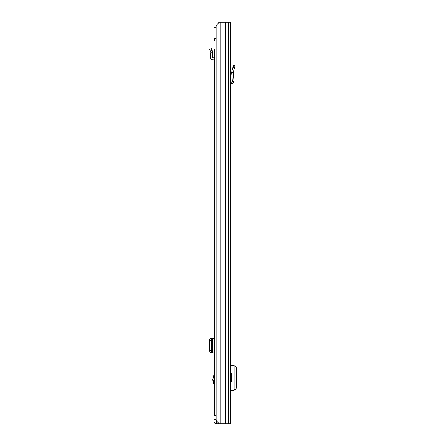 <?xml version="1.0" encoding="UTF-8"?>
<svg xmlns="http://www.w3.org/2000/svg" width="446" height="446" viewBox="0 0 446 446"><rect width="100%" height="100%" fill="white"/><g stroke="black" fill="none" stroke-linecap="round" stroke-linejoin="round"><path stroke-width="0.67" d="M234.429 67.998L235.087 65.54L233.537 65.116L231.652 72.302L233.269 72.336L234.429 67.998L232.879 67.58M219.058 423.7L216.132 420.355L216.132 25.645L219.058 22.3L230.448 22.3L230.448 423.7L216.332 423.7A2.341 2.341 0 0 1 213.991 421.358L213.991 27.652L216.132 27.652M230.827 382.088L230.827 390.317L230.448 390.317L230.448 382.088L231.652 382.088L231.652 373.525L230.448 373.525L230.448 365.296L230.827 365.296L230.827 373.525M230.448 67.195L230.448 64.625M230.827 390.317L234.122 390.278L234.122 365.335L230.827 365.296M234.122 389.815L234.774 389.759C235.828 389.481 236.402 388.388 236.508 386.476L236.508 369.059C236.386 367.186 235.806 366.116 234.774 365.854L234.122 365.798M230.448 82.109L231.742 82.042L232.372 81.317L231.652 72.302L233.269 72.336L233.972 81.194L232.372 81.317M230.448 83.781L231.825 83.642C233.213 83.419 233.933 82.599 233.972 81.194M230.51 83.714L230.448 82.504M213.991 384.948L212.792 379.68L213.991 374.411M215.998 419.418L215.998 421.358A0.334 0.334 0 0 0 216.332 421.693L216.572 423.7M216.132 419.418L213.991 419.418M217.302 421.693L216.572 421.693M213.991 338.202L212.084 338.458L211.343 340.46L211.343 350.662L212.084 352.663L213.991 352.92M210.345 352.92L212.519 352.92M210.757 352.775L212.781 352.758L210.518 352.92M210.345 338.202L210.757 338.397L210.233 338.458L209.503 340.175L209.492 350.662L210.233 352.663L210.757 352.725M210.757 338.397L212.736 338.38L212.736 352.741M210.757 338.347L212.736 338.38M210.518 338.202L212.519 338.202M213.991 57.846L212.987 57.796A0.669 0.669 0 0 1 212.357 57.071L212.519 55.215L210.518 55.042L210.356 56.898A2.676 2.676 0 0 0 212.881 59.803L213.991 59.859M210.233 51.067L212.084 50.292L211.343 48.525L209.492 49.3L210.757 52.31L212.781 52.154L212.519 55.215M212.084 50.292L212.736 51.836L210.757 52.31L210.518 55.042M212.736 51.836L212.781 52.154L212.736 51.836M216.132 38.356L214.392 38.356L214.392 41.032L216.132 41.032M216.132 49.06L214.392 49.06L214.392 415.672L216.132 415.672M225.174 22.3L225.174 423.7M220.084 22.3L220.084 423.7M225.403 22.3L225.403 423.7M228.307 22.3L228.307 423.7M231.97 390.311L231.97 365.302M231.825 83.642L231.742 82.042M212.887 378.883L213.991 378.883M215.998 419.82L213.991 419.82M218.278 422.814L218.278 423.7M212.987 338.202L212.987 352.92M210.233 352.663L212.084 352.663M209.492 350.662L211.343 350.662M209.492 340.46L211.343 340.46M210.233 338.458L212.084 338.458M212.781 338.369L212.781 352.753M213.991 380.477L212.887 380.477M212.787 338.363L212.787 352.758"/></g></svg>
